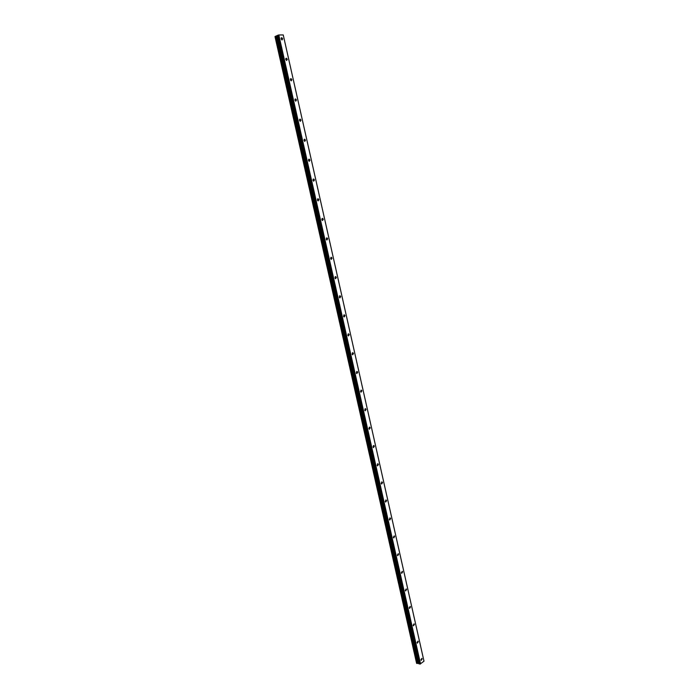 <?xml version="1.0" encoding="UTF-8"?>
<svg xmlns="http://www.w3.org/2000/svg" width="699" height="699" viewBox="0 0 699 699"><rect width="100%" height="100%" fill="white"/><g stroke="black" fill="none" stroke-linecap="round" stroke-linejoin="round"><path stroke-width="1.05" d="M282.693 38.812L281.793 37.685L281.103 38.829L282.003 39.965L282.693 38.812M422.17 658.86L421.864 658.336L420.929 659.839L421.235 660.354L422.17 658.86M418.299 641.656L417.985 641.114L417.05 642.608L417.373 643.141L418.299 641.656M414.411 624.356L414.079 623.814L413.153 625.29L413.476 625.832L414.411 624.356M410.496 606.968L410.164 606.417L409.23 607.877L409.57 608.436L410.496 606.968M406.565 589.493L406.215 588.925L405.289 590.375L405.638 590.943L406.565 589.493M402.615 571.922L402.257 571.336L401.331 572.778L401.689 573.363L402.615 571.922M398.64 554.255L398.273 553.66L397.347 555.085L397.714 555.679L398.64 554.255M394.647 536.491L394.262 535.88L393.336 537.295L393.72 537.907L394.647 536.491M390.627 518.641L390.234 518.011L389.317 519.418L389.71 520.039L390.627 518.641M386.591 500.685L386.18 500.047L385.263 501.436L385.673 502.074L386.591 500.685M382.528 482.633L382.108 481.987L381.2 483.359L381.619 484.014L382.528 482.633M378.447 464.494L378.01 463.821L377.102 465.185L377.539 465.857L378.447 464.494M374.341 446.242L373.895 445.56L372.986 446.914L373.441 447.596L374.341 446.242M370.217 427.902L369.754 427.194L368.854 428.539L369.317 429.247L370.217 427.902M366.066 409.457L365.586 408.732L364.695 410.068L365.175 410.785L366.066 409.457M361.899 390.907L361.4 390.173L360.509 391.492L361.007 392.226L361.899 390.907M357.705 372.261L357.189 371.51L356.307 372.82L356.813 373.572L357.705 372.261M353.484 353.511L352.951 352.742L352.078 354.035L352.602 354.812L353.484 353.511M349.247 334.655L348.696 333.869L347.822 335.153L348.373 335.948L349.247 334.655M344.983 315.695L344.415 314.891L343.55 316.166L344.118 316.979L344.983 315.695M340.693 296.638L340.107 295.808L339.251 297.075L339.836 297.905L340.693 296.638M336.376 277.468L335.773 276.612L334.926 277.87L335.529 278.726L336.376 277.468M332.042 258.184L331.413 257.319L330.583 258.569L331.204 259.434L332.042 258.184M327.682 238.805L327.036 237.913L326.206 239.145L326.852 240.037L327.682 238.805M323.296 219.311L322.623 218.394L321.811 219.626L322.484 220.535L323.296 219.311M318.884 199.704L318.194 198.769L317.39 199.993L318.08 200.928L318.884 199.704M314.454 179.993L313.737 179.031L312.942 180.246L313.659 181.198L314.454 179.993M309.989 160.167L309.246 159.189L308.469 160.386L309.211 161.364L309.989 160.167M305.507 140.228L304.738 139.223L303.978 140.412L304.747 141.416L305.507 140.228M300.998 120.176L300.203 119.145L299.452 120.324L300.247 121.355L300.998 120.176M296.463 100.009L295.642 98.952L294.908 100.132L295.729 101.18L296.463 100.009M291.902 79.73L291.055 78.646L290.33 79.808L291.177 80.892L291.902 79.73M287.315 59.328L286.433 58.227L285.734 59.38L286.607 60.49L287.315 59.328M275.048 36.497L416.656 663.412L275.362 36.357L417.172 663.473L275.362 36.357M420.553 663.936L278.805 34.967L283.244 34.95L423.987 661.202L420.073 664.05L278.281 35.081L275.52 36.322M275.048 36.68L416.569 663.045M278.805 34.967L278.281 35.081M420.073 664.05L419.129 663.884L277.372 35.483M277.328 35.518L419.129 663.884M419.068 663.84L417.915 663.325L276.332 36.13M276.254 36.156L417.915 663.325M417.836 663.325L417.172 663.473M418.177 663.281L276.612 36.06M277.293 35.763L418.884 663.403M418.946 663.447L277.337 35.728M418.063 663.29L276.489 36.095M281.793 37.685L281.181 37.947M390.234 518.011L389.797 517.994M386.18 500.047L385.734 500.03M382.108 481.987L381.645 481.978M378.01 463.821L377.539 463.821M373.895 445.56L373.406 445.569M369.754 427.194L369.247 427.211M365.586 408.732L365.07 408.766M361.4 390.173L360.867 390.208M357.189 371.51L356.647 371.553M352.951 352.742L352.401 352.794M348.696 333.869L348.128 333.939M344.415 314.891L343.829 314.969M340.107 295.808L339.513 295.895M335.773 276.612L335.179 276.725M331.413 257.319L330.81 257.433M327.036 237.913L326.424 238.044M322.623 218.394L322.012 218.542M318.194 198.769L317.573 198.927M313.737 179.031L313.108 179.206M309.246 159.189L308.626 159.372M304.738 139.223L304.117 139.424M300.203 119.145L299.583 119.363M295.642 98.952L295.022 99.179M291.055 78.646L290.435 78.891M286.433 58.227L285.821 58.48M275.022 36.697L416.552 663.08M275.013 36.523L416.656 663.412"/></g></svg>
